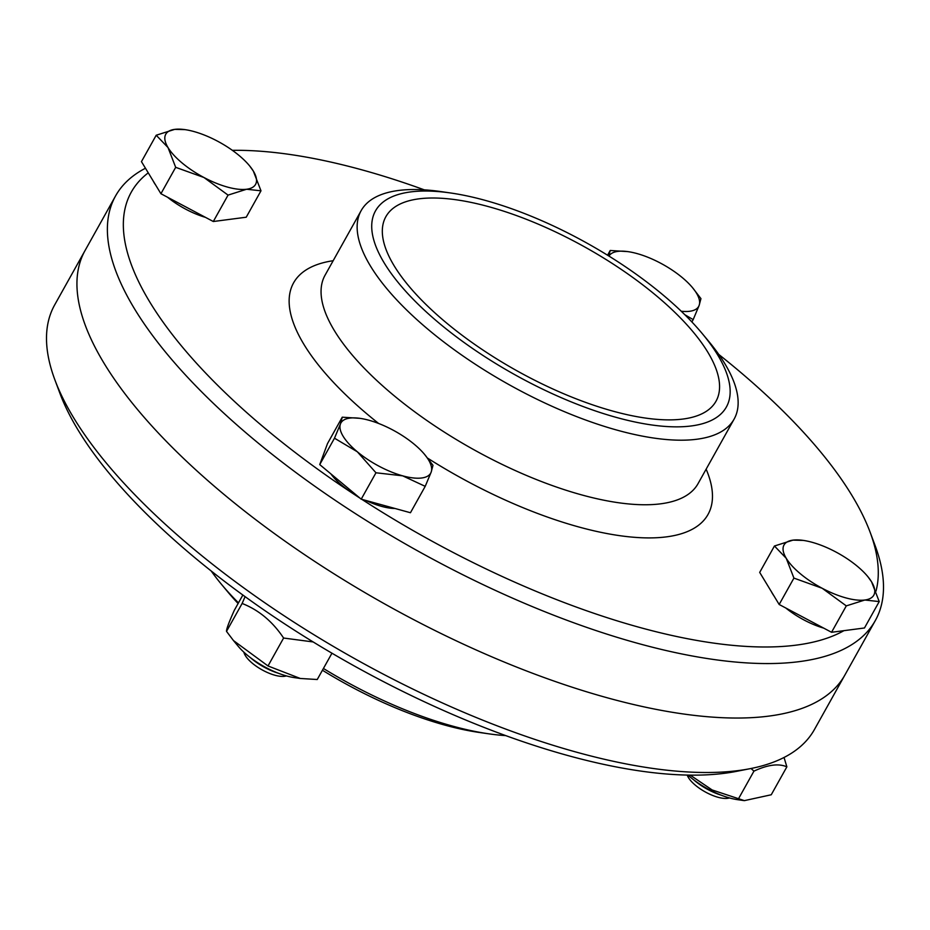 <?xml version="1.0" encoding="UTF-8"?>
<svg xmlns="http://www.w3.org/2000/svg" width="930" height="930" viewBox="0 0 930 930"><rect width="100%" height="100%" fill="white"/><g stroke="black" fill="none" stroke-linecap="round" stroke-linejoin="round"><path stroke-width="1.4" d="M718.75 354.423A423.313 158.019 -150.8 0 1 851.857 495.33A423.313 158.019 -150.8 0 1 870.12 532.216A423.313 158.019 -150.8 0 1 875.99 591.12M843.952 630.656A423.313 158.019 -150.8 0 1 361.828 499.34M359.968 498.143A423.313 158.019 -150.8 0 1 148.254 172.829M232.361 150.334A423.313 158.019 -150.8 0 1 424.289 189.848M145.464 168.237A435.182 162.448 29.2 0 0 115.553 195.951A435.182 162.448 29.2 0 0 416.187 550.06A435.182 162.448 29.2 0 0 875.316 620.566A435.182 162.448 29.2 0 0 875.107 545.573L870.12 532.216M750.452 768.61A435.182 162.448 -150.8 0 1 355.307 658.998A435.182 162.448 -150.8 0 1 54.893 379.882L59.88 393.239A423.313 158.019 29.2 0 0 352.098 664.741A423.313 158.019 29.2 0 0 736.455 771.365L750.452 768.61A435.182 162.448 -150.8 0 0 814.448 729.504L844.882 675.04A435.182 162.448 -150.8 0 1 385.752 604.535A435.182 162.448 -150.8 0 1 85.118 250.414A435.182 162.448 29.2 0 0 385.752 604.535A435.182 162.448 29.2 0 0 844.882 675.04L875.316 620.566M707.777 352.133A189.104 70.587 -150.8 0 1 716.019 401.202A189.104 70.587 -150.8 0 1 516.51 370.559A189.104 70.587 -150.8 0 1 385.869 216.69A189.104 70.587 -150.8 0 1 536.564 223.444A189.104 70.587 -150.8 0 1 707.777 352.133M717.611 354.842A200.973 75.016 -150.8 0 1 628.727 420.593A200.973 75.016 -150.8 0 1 395.552 279.233A200.973 75.016 -150.8 0 1 450.643 192.987A200.973 75.016 -150.8 0 1 702.266 333.614A200.973 75.016 -150.8 0 1 717.611 354.842M702.266 333.614L708.497 341.089A213.633 79.748 -150.8 0 1 724.807 363.653A213.633 79.748 -150.8 0 1 734.13 419.081A213.633 79.748 -150.8 0 1 508.733 384.474A213.633 79.748 -150.8 0 1 361.154 210.633A213.633 79.748 -150.8 0 1 441.018 191.603L450.643 192.987M54.893 379.882A435.182 162.448 -150.8 0 1 54.684 304.889L115.553 195.951M211.25 571.032A213.633 79.748 29.2 0 0 221.503 584.365L227.734 591.84A200.973 75.016 29.2 0 0 238.115 603.512M322.431 670.239A200.973 75.016 29.2 0 0 479.357 732.468L488.982 733.851A213.633 79.748 29.2 0 0 505.711 735.607M221.503 584.365A213.633 79.748 29.2 0 0 238.475 602.873M323.419 668.472A213.633 79.748 29.2 0 0 488.982 733.851M681.237 311.236A51.429 19.193 29.2 0 0 699.139 305.4L693.176 319.629L684.782 314.677M692.501 287.649L700.941 298.623L699.139 305.4A51.429 19.193 29.2 0 0 692.501 287.649A51.429 19.193 29.2 0 0 682.283 277.605A51.429 19.193 29.2 0 0 636.922 253.541A51.429 19.193 29.2 0 0 628.11 251.658A51.429 19.193 29.2 0 0 608.964 256.087M608.859 256.017L610.208 250.484L627.68 251.6M607.569 255.215L610.208 250.484M691.885 321.943L693.176 319.629M690.234 775.132L712.148 789.965L744.36 800.637L737.339 799.637A44.71 16.682 -150.8 0 1 687.956 775.097M744.36 800.637L771.249 794.766L786.861 766.843C778.689 763.263 767.715 764.704 753.939 771.144L751.033 768.494M784.037 757.473L786.861 766.843M738.339 799.068L753.939 771.144M721.296 795.208A31.655 11.811 -150.8 0 1 693.548 779.7M687.235 775.085L687.34 775.376A25.587 9.544 29.2 0 0 718.041 797.277A25.587 9.544 29.2 0 0 728.225 798.231L729.573 797.963M822.19 588.272L793.918 578.1L786.257 558.326A51.429 19.193 29.2 0 0 822.19 588.272A51.429 19.193 29.2 0 0 864.842 600.013L846.3 605.883L822.19 588.272M774.446 546.003L792.988 540.132A51.429 19.193 29.2 0 0 786.257 558.326L774.446 546.003L759.694 572.403L779.166 604.488L793.918 578.1M792.988 540.132L803.241 540.4A51.429 19.193 29.2 0 0 792.988 540.132M867.888 576.693L871.561 581.82L879.222 601.582L864.842 600.013A51.429 19.193 29.2 0 0 871.561 581.82A51.429 19.193 29.2 0 0 867.632 576.391A51.429 19.193 29.2 0 0 835.64 551.874A51.429 19.193 29.2 0 0 803.241 540.4M846.3 605.883L831.548 632.284L864.47 627.983L879.222 601.582M831.548 632.284L779.166 604.488M823.701 628.122A45.105 16.833 -150.8 0 1 785.792 608.011M773.9 595.805A45.105 16.833 -150.8 0 1 771.423 591.736M300.297 678.47L294.24 677.598A44.71 16.682 -150.8 0 1 238.266 646.327L233.477 640.572L268.003 665.961L300.297 678.47L317.246 679.516L331.952 653.209M242.858 595.026L234.279 610.371C228.896 622.391 226.304 629.389 226.513 631.377L233.477 640.572M313.154 641.944L283.604 638.038C272.571 621.496 258.749 609.975 242.126 603.465L245.09 596.653M268.003 665.961L283.604 638.038M226.513 631.377L242.126 603.465M278.198 673.181A31.655 11.811 -150.8 0 1 250.437 657.673M243.765 652.069L244.241 653.348A25.587 9.544 29.2 0 0 245.346 655.58A25.587 9.544 29.2 0 0 263.795 670.774A25.587 9.544 29.2 0 0 285.126 676.203L286.463 675.936M424.533 454.363L432.985 465.325L431.171 472.115A51.429 19.193 29.2 0 0 424.533 454.363A51.429 19.193 29.2 0 0 414.315 444.319A51.429 19.193 29.2 0 0 368.954 420.255A51.429 19.193 29.2 0 0 360.143 418.372A51.429 19.193 29.2 0 0 340.438 423.975L342.252 417.186L359.724 418.314M357.306 451.771L334.486 438.204L340.438 423.975A51.429 19.193 29.2 0 0 357.306 451.771A51.429 19.193 29.2 0 0 402.667 475.835L375.964 472.777L357.306 451.771M425.208 486.344L402.667 475.835A51.429 19.193 29.2 0 0 431.171 472.115L425.208 486.344L410.456 512.732L361.212 499.178L375.964 472.777M361.212 499.178L319.734 464.593L334.486 438.204M319.734 464.593L327.5 443.587L342.252 417.186M394.959 508.466A45.105 16.833 -150.8 0 1 365.955 500.48M357.469 496.05A45.105 16.833 -150.8 0 1 330.871 473.882M249.647 165.924L253.32 171.05A51.429 19.193 29.2 0 0 249.391 165.621A51.429 19.193 29.2 0 0 217.399 141.104A51.429 19.193 29.2 0 0 185 129.63A51.429 19.193 29.2 0 0 174.747 129.363L185 129.63M260.981 190.813L246.601 189.243A51.429 19.193 29.2 0 0 253.32 171.05L260.981 190.813L246.229 217.213L213.307 221.514L160.925 193.719L141.453 161.634L156.205 135.234L174.747 129.363A51.429 19.193 29.2 0 0 168.016 147.556L156.205 135.234M228.059 195.114L203.949 177.502A51.429 19.193 29.2 0 0 246.601 189.243L228.059 195.114L213.307 221.514M175.677 167.33L168.016 147.556A51.429 19.193 29.2 0 0 203.949 177.502L175.677 167.33L160.925 193.719M205.46 217.353A45.105 16.833 -150.8 0 1 167.551 197.241M155.659 185.035A45.105 16.833 -150.8 0 1 153.183 180.966M706.137 469.162A237.371 88.606 -150.8 0 1 642.235 537.773A237.371 88.606 -150.8 0 1 427.684 458.188M378.626 423.476A237.371 88.606 -150.8 0 1 333.161 260.714M734.13 419.081L698.046 483.647A213.633 79.748 -150.8 0 1 472.649 449.039A213.633 79.748 -150.8 0 1 325.07 275.199L361.154 210.633M628.11 251.658L627.157 251.53M360.143 418.372L359.201 418.233"/></g></svg>
